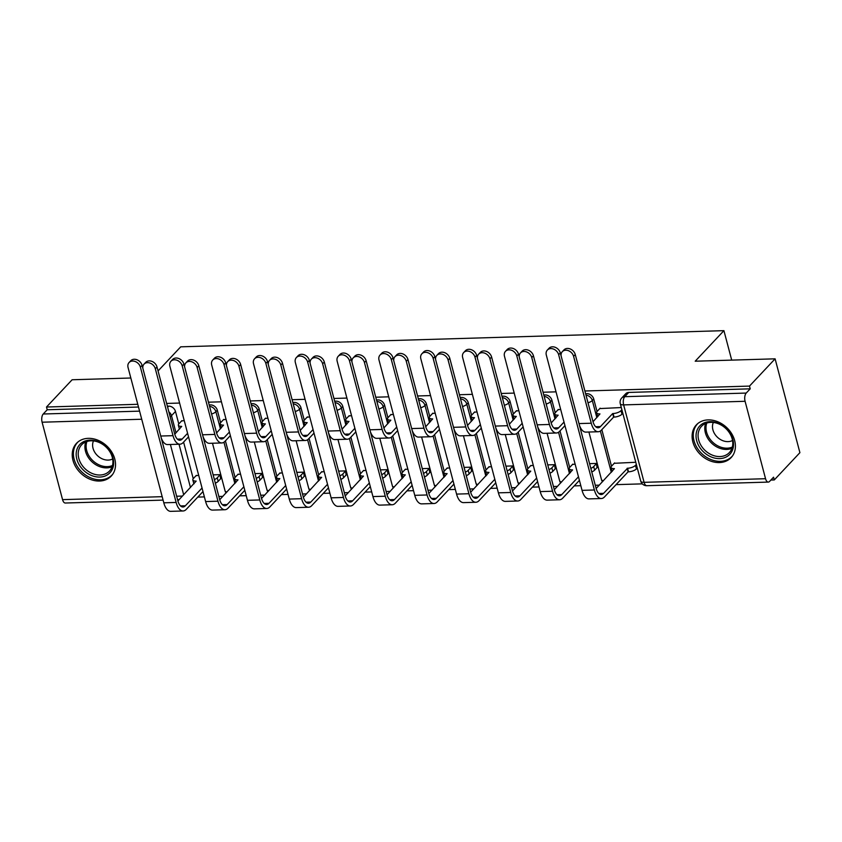 <?xml version="1.0" encoding="UTF-8"?>
<svg xmlns="http://www.w3.org/2000/svg" width="842" height="842" viewBox="0 0 842 842"><rect width="100%" height="100%" fill="white"/><g stroke="black" fill="none" stroke-linecap="round" stroke-linejoin="round"><path stroke-width="1.26" d="M220.615 422.716L217.31 410.201A6.126 4.831 -136.8 0 0 210.5 404.897A6.126 4.831 -136.8 0 0 209.226 405.097M262.441 421.463L259.136 408.959A6.126 4.831 -136.8 0 0 252.326 403.644A6.126 4.831 -136.8 0 0 251.053 403.855M304.267 420.221L300.962 407.717A6.126 4.831 -136.8 0 0 294.153 402.402A6.126 4.831 -136.8 0 0 292.879 402.613M346.083 418.979L342.789 406.465A6.126 4.831 -136.8 0 0 335.979 401.16A6.126 4.831 -136.8 0 0 334.706 401.36M387.909 417.727L384.605 405.223A6.126 4.831 -136.8 0 0 377.805 399.908A6.126 4.831 -136.8 0 0 376.532 400.118M429.736 416.485L426.431 403.981A6.126 4.831 -136.8 0 0 419.632 398.666A6.126 4.831 -136.8 0 0 418.358 398.876M471.562 415.243L468.257 402.729A6.126 4.831 -136.8 0 0 461.448 397.424A6.126 4.831 -136.8 0 0 460.185 397.624M513.388 413.99L510.084 401.487A6.126 4.831 -136.8 0 0 503.274 396.172A6.126 4.831 -136.8 0 0 502.011 396.382M555.215 412.748L551.91 400.245A6.126 4.831 -136.8 0 0 545.1 394.93A6.126 4.831 -136.8 0 0 543.827 395.14M597.041 411.506L593.736 399.003A6.126 4.831 -136.8 0 0 586.927 393.688A6.126 4.831 -136.8 0 0 585.653 393.888M719.394 462.574A23.871 18.84 -136.8 0 0 731.151 457.585A23.871 18.84 -136.8 0 0 731.656 433.641A23.871 18.84 -136.8 0 0 708.122 419.895A23.871 18.84 -136.8 0 0 696.366 424.884A23.871 18.84 -136.8 0 0 695.86 448.828A23.871 18.84 -136.8 0 0 719.394 462.574M99.524 481.035A23.871 18.84 -136.8 0 0 111.281 476.035A23.871 18.84 -136.8 0 0 111.786 452.091A23.871 18.84 -136.8 0 0 88.252 438.345A23.871 18.84 -136.8 0 0 76.485 443.345A23.871 18.84 -136.8 0 0 75.98 467.289A23.871 18.84 -136.8 0 0 99.524 481.035M197.796 497.096L204.395 496.896M218.857 496.464L222.888 496.348M239.623 495.854L246.222 495.654M260.683 495.222L264.704 495.107M281.449 494.601L288.048 494.412M302.51 493.98L306.53 493.854M323.275 493.359L329.875 493.159M344.336 492.738L348.356 492.612M365.102 492.117L371.69 491.917M386.152 491.486L390.183 491.37M406.928 490.865L413.517 490.675M427.978 490.244L432.009 490.118M448.744 489.623L455.343 489.423M469.804 489.002L473.835 488.876M490.57 488.381L497.169 488.181M511.631 487.75L515.662 487.634M532.397 487.129L538.996 486.939M553.457 486.508L557.488 486.381M574.223 485.887L580.822 485.687M595.283 485.266L599.315 485.139M616.049 484.645L642.288 483.866M770.893 480.035L774.282 479.929L773.556 477.193L769.567 481.445A6.126 2.947 88.3 0 1 768.304 482.087A6.126 2.947 88.3 0 1 765.546 478.709L745.086 401.287L623.638 404.897L644.088 482.329L765.546 478.709M158.054 370.954L180.725 346.83L723.92 330.653L695.208 361.207L775.103 358.829L799.9 452.67L774.282 479.929M167.358 406.181L168.674 406.139A6.126 4.831 43.2 0 1 175.483 411.454L178.788 423.958M183.588 442.113L193.239 478.677M130.826 378.005L72.117 379.763L46.499 407.023L137.772 404.297M775.103 358.829L749.485 386.089L584.885 390.993M556.025 391.846L543.069 392.235M514.199 393.098L501.243 393.477M472.373 394.34L459.416 394.73M430.557 395.582L417.59 395.972M388.73 396.824L375.764 397.213M346.904 398.077L333.937 398.455M305.078 399.318L292.111 399.708M263.251 400.56L250.285 400.95M221.425 401.813L208.458 402.192M179.599 403.055L166.632 403.444M163.085 500.106L65.318 503.021A6.126 2.947 -91.7 0 1 62.561 499.643L42.1 422.21A6.126 2.947 -91.7 0 1 43.226 414.001L139.583 411.138M46.499 407.023L47.226 409.759L43.226 414.001M750.211 388.825L628.753 392.435A6.126 4.831 -136.8 0 0 625.743 393.719L621.743 397.971A6.126 4.831 43.2 0 1 624.764 396.687L746.212 393.067L750.211 388.825L749.485 386.089M746.212 393.067A6.126 2.947 88.3 0 0 745.086 401.287M621.301 407.549L599.778 408.58M635.763 462.269L614.239 463.3M597.052 467.563L596.441 463.447L589.568 463.647M560.656 409.359L557.951 409.822M575.107 464.079L572.413 464.542M555.225 468.805L554.615 464.689L547.742 464.889M518.83 410.601L516.125 411.064M533.291 465.321L530.586 465.784M513.399 470.047L512.789 465.931L505.926 466.142M477.004 411.854L474.309 412.317M491.465 466.573L488.76 467.036M471.573 471.299L470.962 467.184L464.1 467.384M435.177 413.096L432.483 413.559M449.639 467.815L446.934 468.278M429.746 472.541L429.136 468.426L422.274 468.626M393.351 414.338L390.656 414.801M407.812 469.057L405.107 469.52M387.93 473.783L387.309 469.668L380.447 469.878M351.524 415.58L348.83 416.053M365.986 470.299L363.281 470.773M346.104 475.035L345.494 470.91L338.621 471.12M309.698 416.832L307.004 417.295M324.159 471.552L321.465 472.015M304.278 476.277L303.667 472.162L296.794 472.362M267.872 418.074L265.177 418.537M282.333 472.794L279.639 473.257M262.451 477.519L261.841 473.404L254.968 473.614M226.056 419.316L223.351 419.79M240.507 474.035L237.812 474.509M220.625 478.772L220.015 474.646L213.142 474.856M225.414 440.871L235.065 477.435M267.24 439.629L276.892 476.183M309.056 438.377L318.718 474.941M350.882 437.135L360.544 473.699M392.709 435.893L402.371 472.446M434.535 434.64L444.197 471.204M476.362 433.398L486.023 469.962M518.188 432.156L527.85 468.71M560.014 430.904L569.676 467.468M601.841 429.662L611.492 466.226M731.709 360.123L723.92 330.653M184.23 420.568L181.525 421.032M198.68 475.288L195.986 475.751M47.226 409.759L138.498 407.033M562.288 351.682L563.961 349.904A7.041 5.557 43.2 0 1 570.287 348.977A7.041 5.557 43.2 0 1 575.265 354.545L592.936 421.432A11.483 5.526 88.3 0 0 598.104 427.768A11.483 5.526 88.3 0 0 600.472 426.557L612.702 413.548L613.639 417.095L601.409 430.115A15.461 7.441 -91.7 0 1 598.22 431.746A15.461 7.441 -91.7 0 1 591.263 423.221L573.581 356.324A7.041 5.557 -136.8 0 0 568.613 350.756A7.041 5.557 -136.8 0 0 562.288 351.682A7.041 5.557 -136.8 0 0 561.088 355.819M612.702 413.548L613.102 413.527A6.126 2.337 -14.8 0 0 621.038 410.633L621.985 414.19A6.126 2.337 165.2 0 1 614.05 417.085L613.639 417.095M622.817 413.296L621.985 414.19M597.767 416.685A6.126 2.337 165.2 0 1 597.567 416.306L596.62 412.748A6.126 2.337 -14.8 0 0 599.967 413.927L593.021 421.737M600.157 408.181L597.178 411.338A6.126 2.337 -14.8 0 0 596.62 412.748M621.88 409.738L621.038 410.633M598.22 431.746L585.885 432.114A15.461 7.441 -91.7 0 1 579.412 425.178M558.646 354.692A7.041 5.557 -136.8 0 0 553.668 349.135A7.041 5.557 -136.8 0 0 547.342 350.062A7.041 5.557 -136.8 0 0 546.311 355.061L582.054 490.36L594.389 489.991L558.646 354.692L560.319 352.914L596.062 488.213A11.483 5.526 88.3 0 0 601.23 494.549A11.483 5.526 88.3 0 0 603.598 493.328L627.564 468.247A6.126 2.337 -14.8 0 0 635.499 465.352L636.341 464.458M547.342 350.062L549.016 348.283A7.041 5.557 43.2 0 1 555.341 347.357A7.041 5.557 43.2 0 1 560.319 352.914M627.164 468.268L628.1 471.815L604.545 496.885A15.461 7.441 -91.7 0 1 601.346 498.527A15.461 7.441 -91.7 0 1 594.389 489.991M637.278 468.015L636.436 468.91A6.126 2.337 165.2 0 1 628.5 471.804L628.1 471.815M614.607 462.9L611.639 466.058A6.126 2.337 -14.8 0 0 611.082 467.468A6.126 2.337 -14.8 0 0 614.428 468.647L596.147 488.507M612.229 471.404A6.126 2.337 165.2 0 1 612.018 471.025L611.082 467.468M601.346 498.527L589.021 498.885A15.461 7.441 -91.7 0 1 582.054 490.36M564.961 425.642L559.583 431.357A15.461 7.441 -91.7 0 1 556.394 432.988A15.461 7.441 -91.7 0 1 549.437 424.463L531.765 357.566A7.041 5.557 -136.8 0 0 526.787 352.009A7.041 5.557 -136.8 0 0 520.461 352.924A7.041 5.557 -136.8 0 0 519.261 357.061M520.461 352.924L522.135 351.146A7.041 5.557 43.2 0 1 528.46 350.23A7.041 5.557 43.2 0 1 533.439 355.787L551.11 422.684A11.483 5.526 88.3 0 0 556.278 429.02A11.483 5.526 88.3 0 0 558.646 427.799L564.014 422.084M555.941 417.927A6.126 2.337 165.2 0 1 555.741 417.548L554.804 413.99A6.126 2.337 -14.8 0 0 558.141 415.169L551.194 422.979M558.33 409.423L555.352 412.591A6.126 2.337 -14.8 0 0 554.804 413.99M556.394 432.988L544.069 433.356A15.461 7.441 -91.7 0 1 537.585 426.431M523.135 426.894L517.767 432.609A15.461 7.441 -91.7 0 1 514.567 434.24A15.461 7.441 -91.7 0 1 507.61 425.705L489.939 358.808A7.041 5.557 -136.8 0 0 484.96 353.251A7.041 5.557 -136.8 0 0 478.635 354.177A7.041 5.557 -136.8 0 0 477.435 358.313M478.635 354.177L480.308 352.398A7.041 5.557 43.2 0 1 486.634 351.472A7.041 5.557 43.2 0 1 491.612 357.029L509.284 423.926A11.483 5.526 88.3 0 0 514.451 430.262A11.483 5.526 88.3 0 0 516.82 429.052L522.187 423.337M514.115 419.169A6.126 2.337 165.2 0 1 513.915 418.79L512.978 415.232A6.126 2.337 -14.8 0 0 516.314 416.411L509.368 424.231M516.504 410.675L513.536 413.832A6.126 2.337 -14.8 0 0 512.978 415.232M514.567 434.24L502.242 434.609A15.461 7.441 -91.7 0 1 495.759 427.673M732.898 448.902A20.661 16.303 43.2 0 1 709.964 456.396A20.661 16.303 43.2 0 1 696.671 431.367A20.661 16.303 43.2 0 1 719.615 423.873A20.661 16.303 43.2 0 1 732.898 448.902M698.66 431.336A19.134 15.093 -136.8 0 0 707.89 452.722A19.134 15.093 -136.8 0 0 729.372 452.554A19.134 15.093 -136.8 0 0 732.203 447.565A19.134 15.093 -136.8 0 0 722.973 426.189A19.134 15.093 -136.8 0 0 701.491 426.347A19.134 15.093 -136.8 0 0 698.66 431.336M732.529 440.482A13.619 10.746 43.2 0 1 718.068 437.819A13.619 10.746 43.2 0 1 712.89 423.673A13.619 10.746 43.2 0 1 713.342 422.452M698.039 423.358A23.723 18.724 -136.8 0 0 697.502 423.894A23.723 18.724 -136.8 0 0 693.997 430.073A23.723 18.724 -136.8 0 0 705.438 456.585A23.723 18.724 -136.8 0 0 732.077 456.385A23.723 18.724 -136.8 0 0 732.582 455.817M113.028 467.363A20.661 16.303 43.2 0 1 90.094 474.856A20.661 16.303 43.2 0 1 76.801 449.828A20.661 16.303 43.2 0 1 99.735 442.334A20.661 16.303 43.2 0 1 113.028 467.363M78.79 449.796A19.134 15.093 -136.8 0 0 88.021 471.173A19.134 15.093 -136.8 0 0 109.502 471.015A19.134 15.093 -136.8 0 0 112.333 466.026A19.134 15.093 -136.8 0 0 103.092 444.639A19.134 15.093 -136.8 0 0 81.621 444.808A19.134 15.093 -136.8 0 0 78.79 449.796M112.649 458.943A13.619 10.746 43.2 0 1 98.188 456.28A13.619 10.746 43.2 0 1 93.02 442.134A13.619 10.746 43.2 0 1 93.473 440.913M78.159 441.808A23.723 18.724 -136.8 0 0 77.632 442.345A23.723 18.724 -136.8 0 0 74.117 448.533A23.723 18.724 -136.8 0 0 85.568 475.046A23.723 18.724 -136.8 0 0 112.196 474.835A23.723 18.724 -136.8 0 0 112.702 474.278M516.82 355.945A7.041 5.557 -136.8 0 0 511.841 350.377A7.041 5.557 -136.8 0 0 505.516 351.303A7.041 5.557 -136.8 0 0 504.484 356.313L540.227 491.602L552.562 491.233L516.82 355.945L518.493 354.156L554.236 489.455A11.483 5.526 88.3 0 0 559.404 495.791A11.483 5.526 88.3 0 0 561.772 494.58L578.475 476.804M505.516 351.303L507.189 349.525A7.041 5.557 43.2 0 1 513.515 348.599A7.041 5.557 43.2 0 1 518.493 354.156M572.781 464.142L569.813 467.31A6.126 2.337 -14.8 0 0 569.255 468.71A6.126 2.337 -14.8 0 0 572.602 469.889L554.32 489.76M590.821 468.373A6.126 2.337 -14.8 0 0 593.673 466.594L596.483 463.605M597.42 467.163L594.62 470.152A6.126 2.337 165.2 0 1 591.758 471.93M579.412 480.361L562.719 498.138A15.461 7.441 -91.7 0 1 559.52 499.769A15.461 7.441 -91.7 0 1 552.562 491.233M570.402 472.646A6.126 2.337 165.2 0 1 570.202 472.267L569.255 468.71M559.52 499.769L547.195 500.137A15.461 7.441 -91.7 0 1 540.227 491.602M474.993 357.187A7.041 5.557 -136.8 0 0 470.015 351.63A7.041 5.557 -136.8 0 0 463.7 352.545A7.041 5.557 -136.8 0 0 462.658 357.555L498.401 492.844L510.736 492.486L474.993 357.187L476.667 355.408L512.41 490.697A11.483 5.526 88.3 0 0 517.577 497.033A11.483 5.526 88.3 0 0 519.946 495.822L536.649 478.056M463.7 352.545L465.373 350.767A7.041 5.557 43.2 0 1 471.688 349.84A7.041 5.557 43.2 0 1 476.667 355.408M530.955 465.394L527.987 468.552A6.126 2.337 -14.8 0 0 527.429 469.952A6.126 2.337 -14.8 0 0 530.776 471.131L512.494 491.002M548.995 469.615A6.126 2.337 -14.8 0 0 551.847 467.847L554.657 464.858M555.604 468.415L552.794 471.394A6.126 2.337 165.2 0 1 549.931 473.172M537.585 481.613L520.893 499.38A15.461 7.441 -91.7 0 1 517.704 501.011A15.461 7.441 -91.7 0 1 510.736 492.486M528.576 473.888A6.126 2.337 165.2 0 1 528.376 473.509L527.429 469.952M517.704 501.011L505.368 501.379A15.461 7.441 -91.7 0 1 498.401 492.844M481.308 428.136L475.94 433.851A15.461 7.441 -91.7 0 1 472.751 435.482A15.461 7.441 -91.7 0 1 465.784 426.947L448.112 360.06A7.041 5.557 -136.8 0 0 443.134 354.493A7.041 5.557 -136.8 0 0 436.809 355.419A7.041 5.557 -136.8 0 0 435.609 359.555M436.809 355.419L438.493 353.64A7.041 5.557 43.2 0 1 444.808 352.714A7.041 5.557 43.2 0 1 449.786 358.282L467.457 425.168A11.483 5.526 88.3 0 0 472.625 431.504A11.483 5.526 88.3 0 0 474.993 430.294L480.372 424.578M472.288 420.421A6.126 2.337 165.2 0 1 472.088 420.042L471.152 416.485A6.126 2.337 -14.8 0 0 474.488 417.664L467.542 425.473M474.678 411.917L471.709 415.074A6.126 2.337 -14.8 0 0 471.152 416.485M472.751 435.482L460.416 435.851A15.461 7.441 -91.7 0 1 453.933 428.915M439.482 429.378L434.114 435.093A15.461 7.441 -91.7 0 1 430.925 436.724A15.461 7.441 -91.7 0 1 423.958 428.199L406.286 361.302A7.041 5.557 -136.8 0 0 401.308 355.745A7.041 5.557 -136.8 0 0 394.993 356.661A7.041 5.557 -136.8 0 0 393.782 360.797M394.993 356.661L396.666 354.882A7.041 5.557 43.2 0 1 402.981 353.966A7.041 5.557 43.2 0 1 407.96 359.523L425.631 426.42A11.483 5.526 88.3 0 0 430.799 432.756A11.483 5.526 88.3 0 0 433.167 431.536L438.545 425.82M430.462 421.663A6.126 2.337 165.2 0 1 430.262 421.284L429.325 417.727A6.126 2.337 -14.8 0 0 432.672 418.906L425.715 426.715M432.851 413.159L429.883 416.327A6.126 2.337 -14.8 0 0 429.325 417.727M430.925 436.724L418.59 437.093A15.461 7.441 -91.7 0 1 412.106 430.157M397.656 430.63L392.288 436.345A15.461 7.441 -91.7 0 1 389.099 437.977A15.461 7.441 -91.7 0 1 382.131 429.441L364.46 362.544A7.041 5.557 -136.8 0 0 359.481 356.987A7.041 5.557 -136.8 0 0 353.166 357.913A7.041 5.557 -136.8 0 0 351.956 362.049M353.166 357.913L354.84 356.134A7.041 5.557 43.2 0 1 361.155 355.208A7.041 5.557 43.2 0 1 366.133 360.765L383.805 427.662A11.483 5.526 88.3 0 0 388.972 433.998A11.483 5.526 88.3 0 0 391.351 432.788L396.719 427.073M388.636 422.905A6.126 2.337 165.2 0 1 388.436 422.526L387.499 418.969A6.126 2.337 -14.8 0 0 390.846 420.147L383.889 427.968M391.025 414.411L388.057 417.569A6.126 2.337 -14.8 0 0 387.499 418.969M389.099 437.977L376.763 438.345A15.461 7.441 -91.7 0 1 370.28 431.409M433.167 358.429A7.041 5.557 -136.8 0 0 428.189 352.872A7.041 5.557 -136.8 0 0 421.874 353.798A7.041 5.557 -136.8 0 0 420.832 358.797L456.575 494.096L468.91 493.728L433.167 358.429L434.84 356.65L470.583 491.949A11.483 5.526 88.3 0 0 475.751 498.285A11.483 5.526 88.3 0 0 478.13 497.064L494.822 479.298M421.874 353.798L423.547 352.019A7.041 5.557 43.2 0 1 429.862 351.093A7.041 5.557 43.2 0 1 434.84 356.65M489.128 466.636L486.16 469.794A6.126 2.337 -14.8 0 0 485.602 471.204A6.126 2.337 -14.8 0 0 488.949 472.383L470.667 492.244M507.168 470.867A6.126 2.337 -14.8 0 0 510.02 469.089L512.831 466.1M513.778 469.657L510.968 472.646A6.126 2.337 165.2 0 1 508.105 474.425M495.759 482.855L479.066 500.622A15.461 7.441 -91.7 0 1 475.877 502.264A15.461 7.441 -91.7 0 1 468.91 493.728M486.75 475.141A6.126 2.337 165.2 0 1 486.55 474.762L485.602 471.204M475.877 502.264L463.542 502.621A15.461 7.441 -91.7 0 1 456.575 494.096M391.341 359.681A7.041 5.557 -136.8 0 0 386.362 354.114A7.041 5.557 -136.8 0 0 380.047 355.04A7.041 5.557 -136.8 0 0 379.005 360.05L414.759 495.338L427.083 494.97L391.341 359.681L393.014 357.892L428.757 493.191A11.483 5.526 88.3 0 0 433.935 499.527A11.483 5.526 88.3 0 0 436.303 498.317L452.996 480.54M380.047 355.04L381.721 353.261A7.041 5.557 43.2 0 1 388.036 352.335A7.041 5.557 43.2 0 1 393.014 357.892M447.312 467.878L444.334 471.046A6.126 2.337 -14.8 0 0 443.787 472.446A6.126 2.337 -14.8 0 0 447.123 473.625L428.841 493.496M465.342 472.109A6.126 2.337 -14.8 0 0 468.205 470.331L471.004 467.342M471.952 470.899L469.141 473.888A6.126 2.337 165.2 0 1 466.289 475.667M453.943 484.097L437.24 501.874A15.461 7.441 -91.7 0 1 434.051 503.505A15.461 7.441 -91.7 0 1 427.083 494.97M444.923 476.383A6.126 2.337 165.2 0 1 444.723 476.004L443.787 472.446M434.051 503.505L421.716 503.874A15.461 7.441 -91.7 0 1 414.759 495.338M349.514 360.923A7.041 5.557 -136.8 0 0 344.536 355.366A7.041 5.557 -136.8 0 0 338.221 356.282A7.041 5.557 -136.8 0 0 337.179 361.292L372.932 496.58L385.257 496.212L349.514 360.923L351.188 359.145L386.931 494.433A11.483 5.526 88.3 0 0 392.109 500.769A11.483 5.526 88.3 0 0 394.477 499.559L411.17 481.792M338.221 356.282L339.894 354.503A7.041 5.557 43.2 0 1 346.209 353.577A7.041 5.557 43.2 0 1 351.188 359.145M405.486 469.131L402.508 472.288A6.126 2.337 -14.8 0 0 401.96 473.688A6.126 2.337 -14.8 0 0 405.297 474.867L387.015 494.738M423.515 473.351A6.126 2.337 -14.8 0 0 426.378 471.583L429.188 468.594M430.125 472.141L427.315 475.13A6.126 2.337 165.2 0 1 424.463 476.909M412.117 485.35L395.414 503.116A15.461 7.441 -91.7 0 1 392.225 504.747A15.461 7.441 -91.7 0 1 385.257 496.212M403.097 477.625A6.126 2.337 165.2 0 1 402.897 477.246L401.96 473.688M392.225 504.747L379.889 505.116A15.461 7.441 -91.7 0 1 372.932 496.58M355.829 431.872L350.461 437.587A15.461 7.441 -91.7 0 1 347.272 439.219A15.461 7.441 -91.7 0 1 340.305 430.683L322.633 363.797A7.041 5.557 -136.8 0 0 317.655 358.229A7.041 5.557 -136.8 0 0 311.34 359.155A7.041 5.557 -136.8 0 0 310.13 363.291M311.34 359.155L313.013 357.376A7.041 5.557 43.2 0 1 319.328 356.45A7.041 5.557 43.2 0 1 324.307 362.007L341.978 428.904A11.483 5.526 88.3 0 0 347.157 435.24A11.483 5.526 88.3 0 0 349.525 434.03L354.892 428.315M346.82 424.157A6.126 2.337 165.2 0 1 346.609 423.779L345.673 420.221A6.126 2.337 -14.8 0 0 349.02 421.4L342.062 429.209M349.198 415.653L346.23 418.811A6.126 2.337 -14.8 0 0 345.673 420.221M347.272 439.219L334.937 439.587A15.461 7.441 -91.7 0 1 328.454 432.651M307.688 362.165A7.041 5.557 -136.8 0 0 302.71 356.608A7.041 5.557 -136.8 0 0 296.395 357.534A7.041 5.557 -136.8 0 0 295.353 362.534L331.106 497.832L343.441 497.464L307.688 362.165L309.361 360.387L345.115 495.685A11.483 5.526 88.3 0 0 350.283 502.021A11.483 5.526 88.3 0 0 352.651 500.801L369.343 483.034M296.395 357.534L298.068 355.745A7.041 5.557 43.2 0 1 304.383 354.829A7.041 5.557 43.2 0 1 309.361 360.387M363.66 470.373L360.692 473.53A6.126 2.337 -14.8 0 0 360.134 474.941A6.126 2.337 -14.8 0 0 363.47 476.109L345.188 495.98M381.689 474.604A6.126 2.337 -14.8 0 0 384.552 472.825L387.362 469.836M388.299 473.393L385.489 476.383A6.126 2.337 165.2 0 1 382.636 478.161M370.291 486.592L353.587 504.358A15.461 7.441 -91.7 0 1 350.398 505.989A15.461 7.441 -91.7 0 1 343.441 497.464M361.271 478.877A6.126 2.337 165.2 0 1 361.071 478.498L360.134 474.941M350.398 505.989L338.063 506.358A15.461 7.441 -91.7 0 1 331.106 497.832M314.003 433.114L308.635 438.829A15.461 7.441 -91.7 0 1 305.446 440.461A15.461 7.441 -91.7 0 1 298.478 431.935L280.807 365.039A7.041 5.557 -136.8 0 0 275.829 359.481A7.041 5.557 -136.8 0 0 269.514 360.397A7.041 5.557 -136.8 0 0 268.303 364.533M269.514 360.397L271.187 358.618A7.041 5.557 43.2 0 1 277.502 357.692A7.041 5.557 43.2 0 1 282.48 363.26L300.152 430.157A11.483 5.526 88.3 0 0 305.33 436.493A11.483 5.526 88.3 0 0 307.698 435.272L313.066 429.557M304.993 425.399A6.126 2.337 165.2 0 1 304.783 425.021L303.846 421.463A6.126 2.337 -14.8 0 0 307.193 422.642L300.236 430.451M307.372 416.895L304.404 420.063A6.126 2.337 -14.8 0 0 303.846 421.463M305.446 440.461L293.111 440.829A15.461 7.441 -91.7 0 1 286.627 433.893M265.861 363.418A7.041 5.557 -136.8 0 0 260.883 357.85A7.041 5.557 -136.8 0 0 254.568 358.776A7.041 5.557 -136.8 0 0 253.537 363.786L289.28 499.074L301.615 498.706L265.861 363.418L267.535 361.628L303.288 496.927A11.483 5.526 88.3 0 0 308.456 503.263A11.483 5.526 88.3 0 0 310.824 502.053L327.527 484.276M254.568 358.776L256.242 356.997A7.041 5.557 43.2 0 1 262.557 356.071A7.041 5.557 43.2 0 1 267.535 361.628M321.833 471.615L318.865 474.783A6.126 2.337 -14.8 0 0 318.308 476.183A6.126 2.337 -14.8 0 0 321.644 477.361L303.362 497.233M339.873 475.846A6.126 2.337 -14.8 0 0 342.726 474.067L345.536 471.078M346.472 474.635L343.662 477.625A6.126 2.337 165.2 0 1 340.81 479.403M328.464 487.834L311.761 505.61A15.461 7.441 -91.7 0 1 308.572 507.242A15.461 7.441 -91.7 0 1 301.615 498.706M319.444 480.119A6.126 2.337 165.2 0 1 319.244 479.74L318.308 476.183M308.572 507.242L296.237 507.61A15.461 7.441 -91.7 0 1 289.28 499.074M272.177 434.367L266.809 440.082A15.461 7.441 -91.7 0 1 263.62 441.713A15.461 7.441 -91.7 0 1 256.663 433.177L238.981 366.281A7.041 5.557 -136.8 0 0 234.002 360.723A7.041 5.557 -136.8 0 0 227.687 361.65A7.041 5.557 -136.8 0 0 226.477 365.786M227.687 361.65L229.361 359.86A7.041 5.557 43.2 0 1 235.676 358.945A7.041 5.557 43.2 0 1 240.654 364.502L258.336 431.399A11.483 5.526 88.3 0 0 263.504 437.735A11.483 5.526 88.3 0 0 265.872 436.524L271.24 430.809M263.167 426.641A6.126 2.337 165.2 0 1 262.967 426.262L262.02 422.705A6.126 2.337 -14.8 0 0 265.367 423.884L258.41 431.704M265.546 418.148L262.578 421.305A6.126 2.337 -14.8 0 0 262.02 422.705M263.62 441.713L251.284 442.082A15.461 7.441 -91.7 0 1 244.811 435.146M224.035 364.66A7.041 5.557 -136.8 0 0 219.067 359.102A7.041 5.557 -136.8 0 0 212.742 360.018A7.041 5.557 -136.8 0 0 211.71 365.028L247.453 500.316L259.789 499.948L224.035 364.66L225.709 362.881L261.462 498.169A11.483 5.526 88.3 0 0 266.63 504.505A11.483 5.526 88.3 0 0 268.998 503.295L285.701 485.529M212.742 360.018L214.415 358.239A7.041 5.557 43.2 0 1 220.741 357.313A7.041 5.557 43.2 0 1 225.709 362.881M280.007 472.867L277.039 476.025A6.126 2.337 -14.8 0 0 276.481 477.425A6.126 2.337 -14.8 0 0 279.828 478.603L261.546 498.475M298.047 477.088A6.126 2.337 -14.8 0 0 300.899 475.309L303.709 472.33M304.646 475.877L301.836 478.866A6.126 2.337 165.2 0 1 298.984 480.645M286.638 489.086L269.935 506.852A15.461 7.441 -91.7 0 1 266.746 508.484A15.461 7.441 -91.7 0 1 259.789 499.948M277.618 481.361A6.126 2.337 165.2 0 1 277.418 480.982L276.481 477.425M266.746 508.484L254.41 508.852A15.461 7.441 -91.7 0 1 247.453 500.316M230.35 435.609L224.982 441.324A15.461 7.441 -91.7 0 1 221.793 442.955A15.461 7.441 -91.7 0 1 214.836 434.419L197.154 367.533A7.041 5.557 -136.8 0 0 192.186 361.965A7.041 5.557 -136.8 0 0 185.861 362.891A7.041 5.557 -136.8 0 0 184.651 367.028M185.861 362.891L187.534 361.113A7.041 5.557 43.2 0 1 193.86 360.187A7.041 5.557 43.2 0 1 198.828 365.744L216.51 432.641A11.483 5.526 88.3 0 0 221.678 438.977A11.483 5.526 88.3 0 0 224.046 437.766L229.413 432.051M221.341 427.894A6.126 2.337 165.2 0 1 221.141 427.515L220.194 423.958A6.126 2.337 -14.8 0 0 223.54 425.126L216.583 432.946M223.719 419.39L220.751 422.547A6.126 2.337 -14.8 0 0 220.194 423.958M221.793 442.955L209.458 443.324A15.461 7.441 -91.7 0 1 202.985 436.388M182.209 365.902A7.041 5.557 -136.8 0 0 177.241 360.344A7.041 5.557 -136.8 0 0 170.915 361.271A7.041 5.557 -136.8 0 0 169.884 366.27L205.627 501.569L217.962 501.2L182.209 365.902L183.893 364.123L219.636 499.422A11.483 5.526 88.3 0 0 224.803 505.758A11.483 5.526 88.3 0 0 227.172 504.537L243.875 486.771M170.915 361.271L172.589 359.481A7.041 5.557 43.2 0 1 178.914 358.566A7.041 5.557 43.2 0 1 183.893 364.123M238.181 474.109L235.213 477.267A6.126 2.337 -14.8 0 0 234.655 478.677A6.126 2.337 -14.8 0 0 238.002 479.845L219.72 499.716M256.221 478.34A6.126 2.337 -14.8 0 0 259.073 476.561L261.883 473.572M262.82 477.13L260.01 480.119A6.126 2.337 165.2 0 1 257.157 481.898M244.811 490.328L228.108 508.094A15.461 7.441 -91.7 0 1 224.919 509.726A15.461 7.441 -91.7 0 1 217.962 501.2M235.792 482.613A6.126 2.337 165.2 0 1 235.592 482.234L234.655 478.677M224.919 509.726L212.584 510.094A15.461 7.441 -91.7 0 1 205.627 501.569M188.534 436.851L183.156 442.566A15.461 7.441 -91.7 0 1 179.967 444.197A15.461 7.441 -91.7 0 1 173.01 435.672L155.328 368.775A7.041 5.557 -136.8 0 0 150.36 363.218A7.041 5.557 -136.8 0 0 144.035 364.133A7.041 5.557 -136.8 0 0 142.835 368.27M144.035 364.133L145.708 362.355A7.041 5.557 43.2 0 1 152.034 361.428A7.041 5.557 43.2 0 1 157.012 366.996L174.683 433.893A11.483 5.526 88.3 0 0 179.851 440.229A11.483 5.526 88.3 0 0 182.219 439.008L187.587 433.293M179.514 429.136A6.126 2.337 165.2 0 1 179.314 428.757L178.367 425.199A6.126 2.337 -14.8 0 0 181.714 426.378L174.768 434.188M181.904 420.632L178.925 423.8A6.126 2.337 -14.8 0 0 178.367 425.199M179.967 444.197L167.632 444.565A15.461 7.441 -91.7 0 1 161.159 437.63M140.393 367.154A7.041 5.557 -136.8 0 0 135.415 361.586A7.041 5.557 -136.8 0 0 129.089 362.513A7.041 5.557 -136.8 0 0 128.058 367.512L163.801 502.811L176.136 502.442L140.393 367.154L142.066 365.365L177.809 500.664A11.483 5.526 88.3 0 0 182.977 507A11.483 5.526 88.3 0 0 185.345 505.789L202.048 488.013M129.089 362.513L130.763 360.734A7.041 5.557 43.2 0 1 137.088 359.808A7.041 5.557 43.2 0 1 142.066 365.365M196.354 475.351L193.386 478.519A6.126 2.337 -14.8 0 0 192.829 479.919A6.126 2.337 -14.8 0 0 196.175 481.098L177.894 500.969M214.394 479.582A6.126 2.337 -14.8 0 0 217.247 477.803L220.057 474.814M220.993 478.372L218.183 481.361A6.126 2.337 165.2 0 1 215.331 483.14M202.985 491.57L186.282 509.347A15.461 7.441 -91.7 0 1 183.093 510.978A15.461 7.441 -91.7 0 1 176.136 502.442M193.976 483.855A6.126 2.337 165.2 0 1 193.765 483.476L192.829 479.919M183.093 510.978L170.768 511.347A15.461 7.441 -91.7 0 1 163.801 502.811M209.574 406.412A6.126 4.831 43.2 0 1 215.889 411.717L220.425 428.862M217.31 410.201L215.889 411.717A6.126 2.337 165.2 0 1 211.584 414.001M251.4 405.16A6.126 4.831 43.2 0 1 257.715 410.464L262.251 427.62M259.136 408.959L257.715 410.464A6.126 2.337 165.2 0 1 253.41 412.759M293.227 403.918A6.126 4.831 43.2 0 1 299.542 409.223L304.078 426.378M300.962 407.717L299.542 409.223A6.126 2.337 165.2 0 1 295.226 411.506M335.053 402.676A6.126 4.831 43.2 0 1 341.368 407.981L345.904 425.126M342.789 406.465L341.368 407.981A6.126 2.337 165.2 0 1 337.053 410.264M376.879 401.423A6.126 4.831 43.2 0 1 383.194 406.728L387.72 423.884M384.605 405.223L383.194 406.728A6.126 2.337 165.2 0 1 378.879 409.023M418.706 400.182A6.126 4.831 43.2 0 1 425.021 405.486L429.546 422.642M426.431 403.981L425.021 405.486A6.126 2.337 165.2 0 1 420.705 407.77M460.532 398.94A6.126 4.831 43.2 0 1 466.847 404.244L471.373 421.389M468.257 402.729L466.847 404.244A6.126 2.337 165.2 0 1 462.532 406.528M502.348 397.687A6.126 4.831 43.2 0 1 508.673 402.992L513.199 420.147M510.084 401.487L508.673 402.992A6.126 2.337 165.2 0 1 504.358 405.286M544.174 396.445A6.126 4.831 43.2 0 1 550.489 401.75L555.025 418.906M551.91 400.245L550.489 401.75A6.126 2.337 165.2 0 1 546.184 404.034M586 395.203A6.126 4.831 43.2 0 1 592.315 400.508L596.852 417.653M593.736 399.003L592.315 400.508A6.126 2.337 165.2 0 1 588.011 402.792M175.483 411.454L171.494 415.695L176.02 432.851M179.03 444.229L190.481 487.571M183.682 494.801L170.389 444.481M141.719 419.242L42.1 422.21M62.561 499.643L162.18 496.675M176.641 496.243L182.493 496.075M223.951 442.218L234.876 483.582M265.777 440.966L276.702 482.34M307.604 439.724L318.529 481.098M349.43 438.482L360.355 479.845M391.256 437.23L402.181 478.603M433.083 435.988L444.008 477.361M474.899 434.746L485.834 476.109M516.725 433.493L527.66 474.867M558.551 432.251L569.487 473.625M600.378 431.009L611.313 472.373M602.504 481.75A6.126 6.126 0 0 1 601.493 479.656A6.126 2.337 -14.8 0 0 603.419 480.761M560.677 482.992A6.126 6.126 0 0 1 559.667 480.898A6.126 2.337 -14.8 0 0 561.603 482.013M518.851 484.234A6.126 6.126 0 0 1 517.841 482.15A6.126 2.337 -14.8 0 0 519.777 483.255M477.025 485.476A6.126 6.126 0 0 1 476.025 483.392A6.126 2.337 -14.8 0 0 477.951 484.497M435.198 486.729A6.126 6.126 0 0 1 434.198 484.634A6.126 2.337 -14.8 0 0 436.124 485.75M393.372 487.971A6.126 6.126 0 0 1 392.372 485.887A6.126 2.337 -14.8 0 0 394.298 486.992M351.546 489.213A6.126 6.126 0 0 1 350.546 487.129A6.126 2.337 -14.8 0 0 352.472 488.234M309.73 490.465A6.126 6.126 0 0 1 308.719 488.371A6.126 2.337 -14.8 0 0 310.645 489.486M267.903 491.707A6.126 6.126 0 0 1 266.893 489.623A6.126 2.337 -14.8 0 0 268.819 490.728M226.077 492.949A6.126 6.126 0 0 1 225.067 490.865A6.126 2.337 -14.8 0 0 226.993 491.97M628.753 392.435L624.764 396.687A6.126 2.947 -91.7 0 0 623.638 404.897A6.126 2.337 165.2 0 1 620.291 403.718L640.751 481.15A6.126 6.126 0 0 0 646.845 485.708L768.304 482.087M168.674 406.139L167.642 407.244M168.853 411.843A6.126 4.831 43.2 0 1 171.494 415.695A6.126 2.337 -14.8 0 1 170.147 416.727M646.845 485.708A6.126 2.947 88.3 0 1 644.088 482.329A6.126 2.337 165.2 0 1 640.751 481.15M575.265 354.545L573.581 356.324M613.102 413.527L614.05 417.085M600.472 426.557L595.662 426.705M591.263 423.221L578.991 423.579M628.5 471.804L627.564 468.247M598.799 493.475L603.598 493.328M636.436 468.91L635.499 465.352M533.439 355.787L531.765 357.566M558.646 427.799L553.836 427.947M549.437 424.463L537.164 424.831M491.612 357.029L489.939 358.808M516.82 429.052L512.02 429.188M507.61 425.705L495.338 426.073M731.972 448.281A19.134 15.093 43.2 0 1 712.132 443.629A19.134 15.093 43.2 0 1 705.364 424.2A19.134 15.093 43.2 0 1 705.596 423.494M706.806 423.042A18.503 14.598 -136.8 0 0 706.554 423.789A18.503 14.598 -136.8 0 0 713.132 442.597A18.503 14.598 -136.8 0 0 732.351 447.049M112.102 466.731A19.134 15.093 43.2 0 1 92.262 462.079A19.134 15.093 43.2 0 1 85.495 442.65A19.134 15.093 43.2 0 1 85.726 441.945M86.926 441.503A18.503 14.598 -136.8 0 0 86.684 442.239A18.503 14.598 -136.8 0 0 93.262 461.058A18.503 14.598 -136.8 0 0 112.47 465.51M556.972 494.717L561.772 494.58M594.62 470.152L593.673 466.594M515.146 495.97L519.946 495.822M552.794 471.394L551.847 467.847M449.786 358.282L448.112 360.06M474.993 430.294L470.194 430.441M465.784 426.947L453.512 427.315M407.96 359.523L406.286 361.302M433.167 431.536L428.368 431.683M423.958 428.199L411.685 428.567M366.133 360.765L364.46 362.544M391.351 432.788L386.541 432.925M382.131 429.441L369.859 429.809M473.32 497.212L478.13 497.064M510.968 472.646L510.02 469.089M431.493 498.453L436.303 498.317M469.141 473.888L468.205 470.331M389.667 499.706L394.477 499.559M427.315 475.13L426.378 471.583M324.307 362.007L322.633 363.797M349.525 434.03L344.715 434.177M340.305 430.683L328.033 431.051M347.841 500.948L352.651 500.801M385.489 476.383L384.552 472.825M282.48 363.26L280.807 365.039M307.698 435.272L302.888 435.419M298.478 431.935L286.206 432.293M306.014 502.19L310.824 502.053M343.662 477.625L342.726 474.067M240.654 364.502L238.981 366.281M265.872 436.524L261.062 436.661M256.663 433.177L244.38 433.546M264.188 503.442L268.998 503.295M301.836 478.866L300.899 475.309M198.828 365.744L197.154 367.533M224.046 437.766L219.236 437.914M214.836 434.419L202.554 434.788M222.362 504.684L227.172 504.537M260.01 480.119L259.073 476.561M157.012 366.996L155.328 368.775M182.219 439.008L177.409 439.156M173.01 435.672L160.738 436.03M180.546 505.926L185.345 505.789M218.183 481.361L217.247 477.803M601.493 479.656L588.916 432.03M559.667 480.898L547.089 433.272M517.841 482.15L505.263 434.514M476.025 483.392L463.437 435.756M434.198 484.634L421.61 437.009M392.372 485.887L379.784 438.25M350.546 487.129L337.958 439.492M308.719 488.371L296.131 440.745M266.893 489.623L254.305 441.987M225.067 490.865L212.479 443.229M177.546 499.674L179.146 499.632M621.743 397.971A6.126 6.126 0 0 0 620.291 403.718"/></g></svg>
